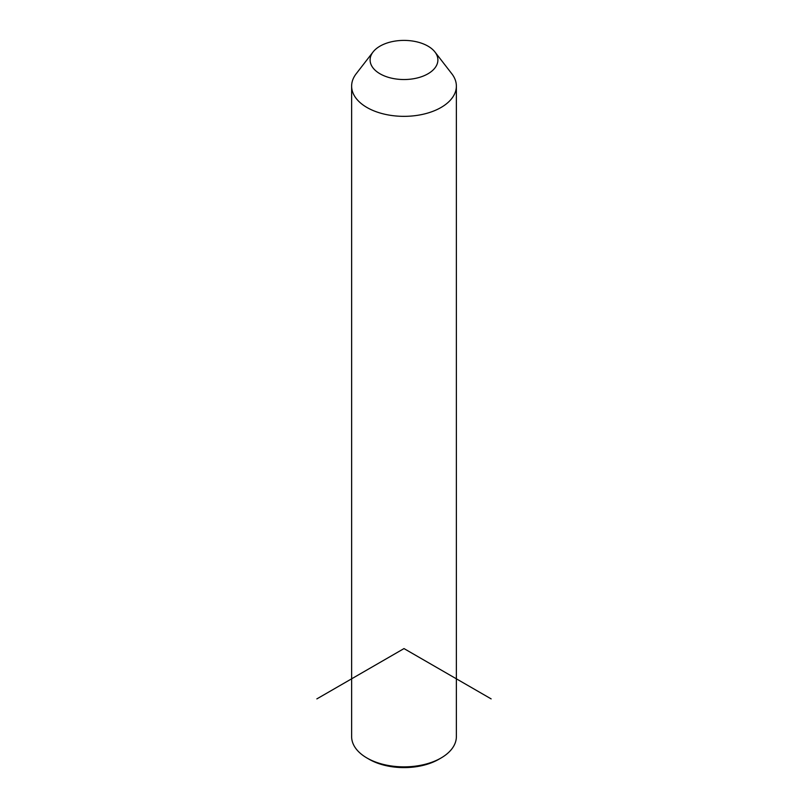 <?xml version="1.0" encoding="UTF-8"?>
<svg xmlns="http://www.w3.org/2000/svg" width="808" height="808" viewBox="0 0 808 808"><rect width="100%" height="100%" fill="white"/><g stroke="black" fill="none" stroke-linecap="round" stroke-linejoin="round"><path stroke-width="1.21" d="M434.936 51.975L451.813 73.76A52.369 30.239 180 0 1 454.258 77.598A52.369 30.239 180 0 1 456.369 86.103A52.369 30.239 180 0 1 411.444 116.039A52.369 30.239 180 0 1 353.742 94.617A52.369 30.239 180 0 1 351.631 86.103A52.369 30.239 180 0 1 356.187 73.76L373.064 51.975A33.886 19.564 180 0 1 404 40.4A33.886 19.564 180 0 1 434.936 51.975A33.886 19.564 180 0 1 436.522 54.459A33.886 19.564 180 0 1 413.544 78.74A33.886 19.564 180 0 1 371.478 65.478A33.886 19.564 180 0 1 373.064 51.975M456.369 86.103L456.369 736.623A52.369 30.239 180 0 1 441.037 758.005A52.369 30.239 180 0 1 366.963 758.005A52.369 30.239 180 0 1 353.742 745.138A52.369 30.239 180 0 1 351.631 736.623L351.631 86.103M441.037 758.005L438.855 759.268A49.288 28.462 180 0 1 369.145 759.268L366.963 758.005M491.143 698.89L404 648.582L316.857 698.89"/></g></svg>
